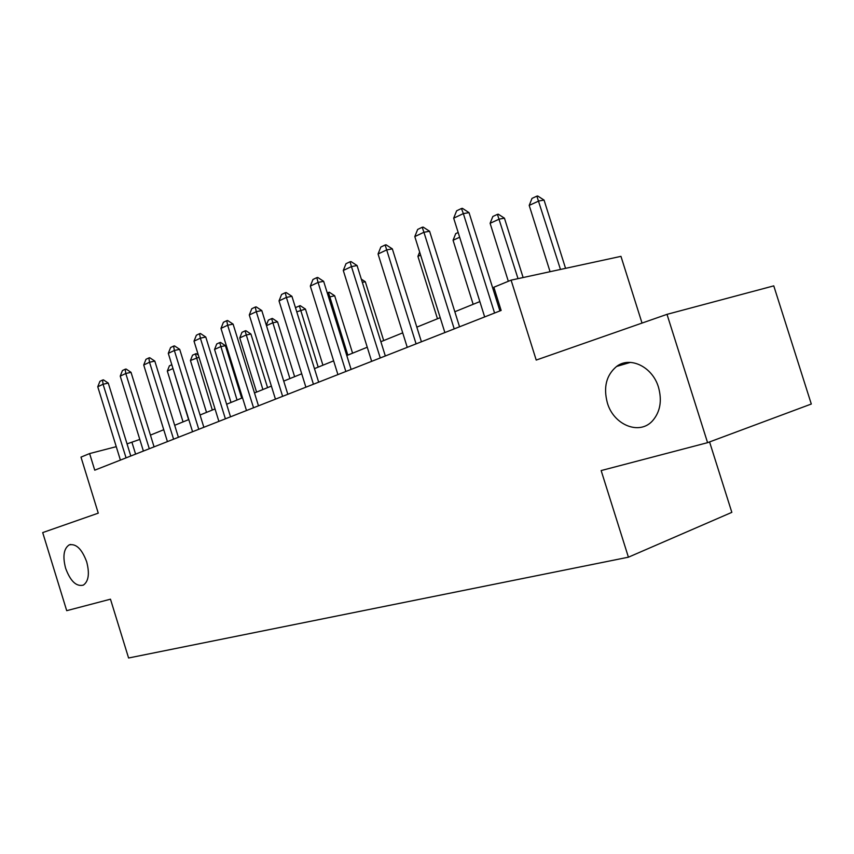 <?xml version="1.0" encoding="UTF-8"?>
<svg xmlns="http://www.w3.org/2000/svg" width="854" height="854" viewBox="0 0 854 854"><rect width="100%" height="100%" fill="white"/><g stroke="black" fill="none" stroke-linecap="round" stroke-linejoin="round"><path stroke-width="1.28" d="M607.354 402.864C603.234 387.225 606.319 375.087 616.609 366.441C630.038 355.969 652.531 366.75 658.487 387.246C662.192 400.707 660.227 411.874 652.595 420.755C639.411 435.668 613.567 424.94 607.354 402.864M65.619 568.273C62.534 556.402 63.73 548.61 69.174 544.895C76.07 543.368 81.909 549.005 86.692 561.836C89.723 573.546 88.624 581.307 83.382 585.107C76.369 586.869 70.444 581.264 65.619 568.273M642.027 323.079L620.954 256.349L511.098 280.144L493.847 287.243L501.138 310.45L94.741 470.18L89.617 453.57L80.991 457.114L98.263 513.158L42.7 532.586L66.708 610.674L110.476 599.188L128.591 657.996L628.416 557.192L731.835 512.357L709.567 441.924M707.582 442.671L811.3 404.027L773.767 285.866L667.006 314.347L707.582 442.671L601.152 470.565L628.416 557.192M511.098 280.144L536.216 360.068L667.006 314.347M139.8 439.426L127.043 443.877M116.261 446.663L89.617 453.57M496.27 294.94L495.042 295.441M479.852 301.59L454.83 311.742M440.194 317.667L416.827 327.135M402.725 332.857L380.873 341.717M367.252 347.236L346.799 355.531M333.636 360.858L314.453 368.64M301.718 373.796L283.72 381.097M271.391 386.093L254.481 392.947M242.525 397.793L226.62 404.241M215.027 408.938L200.049 415.012M188.798 419.57L174.686 425.292M163.744 429.722L150.432 435.113M135.594 454.125L132.028 442.585M130.79 456.015L108.266 383.083L103.067 384.247L126.072 457.872M120.403 460.103L97.762 386.766L99.918 381.322L102.565 380.051L103.43 379.859L108.266 383.083M102.565 380.051L103.067 384.247L97.762 386.766M172.988 368.533L167.32 371.074L183.055 421.897M167.32 371.074L169.402 365.832L171.803 364.722M188.595 419.656L172.529 367.049M154.072 446.866L131.025 372.333L125.784 373.497L149.301 448.734M143.397 451.061L120.233 376.123L122.432 370.551L125.207 369.227L126.082 369.035L131.025 372.333M125.207 369.227L125.784 373.497L120.233 376.123M178.401 437.301L154.809 361.093L149.514 362.245L173.597 439.191M167.427 441.614L143.718 365L145.97 359.31L148.874 357.922L149.749 357.73L154.809 361.093M148.874 357.922L149.514 362.245L143.718 365M203.86 427.299L179.703 349.339L174.355 350.482L198.768 429.295M192.566 431.74L168.291 353.353L170.597 347.535L173.629 346.083L174.515 345.902L179.703 349.339M173.629 346.083L174.355 350.482L168.291 353.353M199.003 357.25L190.431 360.495L206.519 412.386M190.431 360.495L192.566 355.136L196.217 353.641L198.309 355.029M212.304 410.037L195.406 353.823M241.693 398.124L225.403 345.656L220.503 346.724L214.557 349.446L231.007 402.458M214.557 349.446L216.735 343.97L219.702 342.603L220.524 342.422L225.403 345.656M237.038 400.014L219.702 342.603M267.569 387.641L250.905 334.01L245.963 335.078L239.75 337.917L256.574 392.093M239.75 337.917L241.97 332.323L245.077 330.882L245.899 330.712L250.905 334.01M262.883 389.541L245.077 330.882M230.527 416.816L205.771 337.02L200.37 338.163L225.392 418.834M218.891 421.385L194.018 341.173L196.377 335.216L199.548 333.69L200.455 333.508L205.771 337.02M199.548 333.69L200.37 338.163L194.018 341.173M266.341 325.203L268.359 320.133L271.604 318.638L272.437 318.467L277.55 321.83L272.575 322.887L266.48 325.673M294.619 376.678L277.55 321.83M289.901 378.589L271.604 318.638M258.484 405.831L233.099 324.114L227.655 325.235L253.553 407.764M246.486 410.539L220.983 328.395L223.406 322.289L226.737 320.698L227.644 320.517L233.099 324.114M226.737 320.698L227.655 325.235L220.983 328.395M287.83 394.292L261.783 310.557L256.285 311.678L282.621 396.341M275.447 399.16L249.283 314.987L251.77 308.732L255.271 307.056L256.189 306.874L261.783 310.557M255.271 307.056L256.285 311.678L249.283 314.987M318.67 382.176L291.929 296.317L286.389 297.416L313.429 384.236M305.892 387.193L279.023 300.907L281.585 294.481L285.257 292.73L286.186 292.548L291.929 296.317M285.257 292.73L286.389 297.416L279.023 300.907M351.122 369.419L323.645 281.329L318.072 282.407L345.849 371.49M337.917 374.607L310.322 286.079L312.948 279.493L316.813 277.646L317.752 277.465L323.645 281.329M316.813 277.646L318.072 282.407L310.322 286.079M385.325 355.969L357.068 265.541L351.453 266.597L380.276 357.954M371.661 361.349L343.287 270.472L345.987 263.705L350.065 261.751L351.005 261.58L357.068 265.541M350.065 261.751L351.453 266.597L343.287 270.472M295.633 308.219L295.964 307.387L300.202 305.647L305.444 309.095L296.754 311.817M322.929 365.202L305.444 309.095M318.19 367.124L299.359 305.817M327.263 292.933L329.292 292.217L334.661 295.74L328.609 297.235M352.585 353.182L334.661 295.74M347.824 355.115L328.448 292.388M383.692 340.575L365.309 281.745L362.32 282.343M361.317 279.141L365.309 281.745M420.606 255.122L417.916 256.349L437.472 318.777M417.916 256.349L419.645 252.047M421.417 341.792L392.338 248.877L386.691 249.912L416.09 343.874M407.251 347.354L378.055 254.001L380.841 247.041L385.154 244.981L386.093 244.81L392.338 248.877M385.154 244.981L386.691 249.912L378.055 254.001M459.655 237.241L453.068 240.252L473.159 304.302M453.068 240.252L455.726 233.612L458.171 232.491M459.548 326.794L429.605 231.274L423.926 232.267L454.211 328.897M444.87 332.569L414.798 236.59L417.659 229.438L422.218 227.26L423.168 227.1L429.605 231.274M422.218 227.26L423.926 232.267L414.798 236.59M523.118 277.539L504.447 218.186L499.291 219.094L490.111 223.3L508.333 281.286M490.111 223.3L492.843 216.478L497.434 214.354L498.298 214.205L504.447 218.186M518.026 278.65L497.434 214.354M499.91 310.931L469.038 212.646L463.348 213.596L494.573 313.034M484.666 316.93L453.677 218.176L456.634 210.81L461.459 208.504L462.409 208.344L469.038 212.646M461.459 208.504L463.348 213.596L453.677 218.176M565.561 268.348L544.062 200.092L538.906 200.957L529.202 205.398L550.072 271.7M529.202 205.398L532.021 198.384L536.867 196.142L537.732 196.004L544.062 200.092M560.48 269.448L536.867 196.142M616.609 366.441L630.348 362.395M69.174 544.895L70.626 544.457"/></g></svg>
